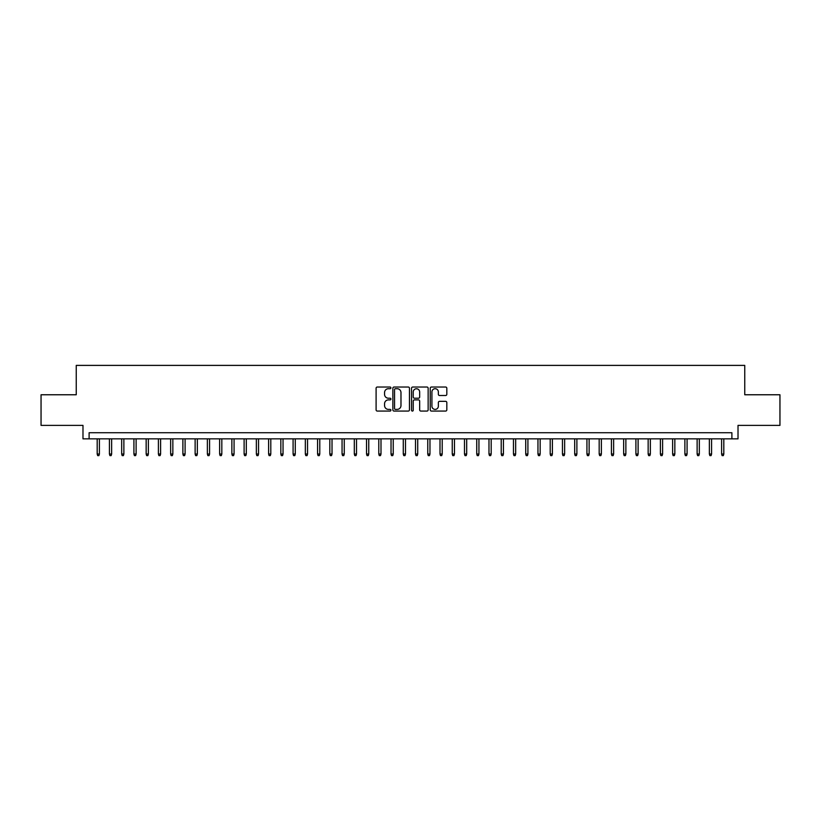 <?xml version="1.0" encoding="UTF-8"?>
<svg xmlns="http://www.w3.org/2000/svg" width="821" height="821" viewBox="0 0 821 821"><rect width="100%" height="100%" fill="white"/><g stroke="black" fill="none" stroke-linecap="round" stroke-linejoin="round"><path stroke-width="1.23" d="M390.909 387.871A0.842 0.842 0 0 0 390.067 387.03L377.301 387.03A1.201 1.201 0 0 0 376.1 388.241L376.1 409.864A1.201 1.201 0 0 0 377.301 411.075L390.067 411.075A0.842 0.842 0 0 0 390.909 410.233A0.842 0.842 0 0 0 390.067 409.392L388.415 409.392A3.848 3.848 0 0 1 384.567 405.543L384.567 403.737A3.848 3.848 0 0 1 388.415 399.889L390.067 399.889A0.842 0.842 0 0 0 390.909 399.057A0.842 0.842 0 0 0 390.067 398.216L388.415 398.216A3.848 3.848 0 0 1 384.567 394.367L384.567 392.561A3.848 3.848 0 0 1 388.415 388.713L390.067 388.713A0.842 0.842 0 0 0 390.909 387.871M445.618 395.506A1.201 1.201 0 0 0 446.819 394.306L446.819 388.241A1.201 1.201 0 0 0 445.618 387.03L431.446 387.03A1.201 1.201 0 0 0 430.235 388.241L430.235 409.864A1.201 1.201 0 0 0 431.446 411.075L445.618 411.075A1.201 1.201 0 0 0 446.819 409.864L446.819 402.536A1.201 1.201 0 0 0 445.618 401.336L439.553 401.336A1.201 1.201 0 0 0 438.352 402.536L438.352 406.169A3.212 3.212 0 0 1 435.14 409.392A3.212 3.212 0 0 1 431.918 406.169L431.918 391.935A3.212 3.212 0 0 1 435.14 388.713A3.212 3.212 0 0 1 438.352 391.935L438.352 394.306A1.201 1.201 0 0 0 439.553 395.506L445.618 395.506M731.891 438.845L738.017 438.845L738.017 425.381L779.95 425.381L779.95 394.768L744.75 394.768L744.75 365.386L76.25 365.386L76.25 394.768L41.05 394.768L41.05 425.381L82.983 425.381L82.983 438.845L731.891 438.845L731.891 432.718L89.109 432.718L89.109 438.845M409.453 388.241A1.201 1.201 0 0 0 408.242 387.03L394.07 387.03A1.201 1.201 0 0 0 392.859 388.241L392.859 409.864A1.201 1.201 0 0 0 394.07 411.075L408.242 411.075A1.201 1.201 0 0 0 409.453 409.864L409.453 388.241M412.758 387.03L426.93 387.03A1.201 1.201 0 0 1 428.141 388.241L428.141 409.864A1.201 1.201 0 0 1 426.93 411.075L420.865 411.075A1.201 1.201 0 0 1 419.664 409.864L419.664 401.1A1.201 1.201 0 0 0 418.464 399.889L414.441 399.889A1.201 1.201 0 0 0 413.23 401.1L413.23 410.233A0.842 0.842 0 0 1 412.388 411.075A0.842 0.842 0 0 1 411.547 410.233L411.547 388.241A1.201 1.201 0 0 1 412.758 387.03M395.383 388.713A0.842 0.842 0 0 0 394.542 389.554L394.542 408.55A0.842 0.842 0 0 0 395.383 409.392L397.128 409.392A3.848 3.848 0 0 0 400.976 405.543L400.976 392.561A3.848 3.848 0 0 0 397.128 388.713L395.383 388.713M419.664 391.997A3.212 3.212 0 0 0 416.452 388.774A3.212 3.212 0 0 0 413.23 391.997L413.23 397.005A1.201 1.201 0 0 0 414.441 398.216L418.464 398.216A1.201 1.201 0 0 0 419.664 397.005L419.664 391.997M99.392 454.023L98.9 455.614L97.678 455.614L97.186 454.023L99.392 454.023L99.392 438.845M97.186 454.023L97.186 438.845M111.635 454.023L111.143 455.614L109.922 455.614L109.429 454.023L111.635 454.023L111.635 438.845M109.429 454.023L109.429 438.845M123.879 454.023L123.386 455.614L122.165 455.614L121.672 454.023L123.879 454.023L123.879 438.845M121.672 454.023L121.672 438.845M136.122 454.023L135.629 455.614L134.408 455.614L133.915 454.023L136.122 454.023L136.122 438.845M133.915 454.023L133.915 438.845M148.365 454.023L147.872 455.614L146.651 455.614L146.159 454.023L148.365 454.023L148.365 438.845M146.159 454.023L146.159 438.845M160.608 454.023L160.116 455.614L158.894 455.614L158.402 454.023L160.608 454.023L160.608 438.845M158.402 454.023L158.402 438.845M172.851 454.023L172.359 455.614L171.137 455.614L170.645 454.023L172.851 454.023L172.851 438.845M170.645 454.023L170.645 438.845M185.094 454.023L184.602 455.614L183.381 455.614L182.888 454.023L185.094 454.023L185.094 438.845M182.888 454.023L182.888 438.845M197.338 454.023L196.845 455.614L195.624 455.614L195.131 454.023L197.338 454.023L197.338 438.845M195.131 454.023L195.131 438.845M209.581 454.023L209.088 455.614L207.867 455.614L207.374 454.023L209.581 454.023L209.581 438.845M207.374 454.023L207.374 438.845M221.824 454.023L221.342 455.614L220.11 455.614L219.618 454.023L221.824 454.023L221.824 438.845M219.618 454.023L219.618 438.845M234.067 454.023L233.585 455.614L232.353 455.614L231.871 454.023L234.067 454.023L234.067 438.845M231.871 454.023L231.871 438.845M246.31 454.023L245.828 455.614L244.596 455.614L244.114 454.023L246.31 454.023L246.31 438.845M244.114 454.023L244.114 438.845M258.553 454.023L258.071 455.614L256.84 455.614L256.357 454.023L258.553 454.023L258.553 438.845M256.357 454.023L256.357 438.845M270.797 454.023L270.314 455.614L269.083 455.614L268.6 454.023L270.797 454.023L270.797 438.845M268.6 454.023L268.6 438.845M283.04 454.023L282.557 455.614L281.326 455.614L280.844 454.023L283.04 454.023L283.04 438.845M280.844 454.023L280.844 438.845M295.283 454.023L294.801 455.614L293.569 455.614L293.087 454.023L295.283 454.023L295.283 438.845M293.087 454.023L293.087 438.845M307.536 454.023L307.044 455.614L305.823 455.614L305.33 454.023L307.536 454.023L307.536 438.845M305.33 454.023L305.33 438.845M319.78 454.023L319.287 455.614L318.066 455.614L317.573 454.023L319.78 454.023L319.78 438.845M317.573 454.023L317.573 438.845M332.023 454.023L331.53 455.614L330.309 455.614L329.816 454.023L332.023 454.023L332.023 438.845M329.816 454.023L329.816 438.845M344.266 454.023L343.773 455.614L342.552 455.614L342.059 454.023L344.266 454.023L344.266 438.845M342.059 454.023L342.059 438.845M356.509 454.023L356.016 455.614L354.795 455.614L354.303 454.023L356.509 454.023L356.509 438.845M354.303 454.023L354.303 438.845M368.752 454.023L368.26 455.614L367.038 455.614L366.546 454.023L368.752 454.023L368.752 438.845M366.546 454.023L366.546 438.845M380.995 454.023L380.503 455.614L379.281 455.614L378.789 454.023L380.995 454.023L380.995 438.845M378.789 454.023L378.789 438.845M393.238 454.023L392.746 455.614L391.525 455.614L391.032 454.023L393.238 454.023L393.238 438.845M391.032 454.023L391.032 438.845M405.482 454.023L404.989 455.614L403.768 455.614L403.275 454.023L405.482 454.023L405.482 438.845M403.275 454.023L403.275 438.845M417.725 454.023L417.232 455.614L416.011 455.614L415.518 454.023L417.725 454.023L417.725 438.845M415.518 454.023L415.518 438.845M429.968 454.023L429.475 455.614L428.254 455.614L427.762 454.023L429.968 454.023L429.968 438.845M427.762 454.023L427.762 438.845M442.211 454.023L441.719 455.614L440.497 455.614L440.005 454.023L442.211 454.023L442.211 438.845M440.005 454.023L440.005 438.845M454.454 454.023L453.962 455.614L452.74 455.614L452.248 454.023L454.454 454.023L454.454 438.845M452.248 454.023L452.248 438.845M466.697 454.023L466.205 455.614L464.984 455.614L464.491 454.023L466.697 454.023L466.697 438.845M464.491 454.023L464.491 438.845M478.941 454.023L478.448 455.614L477.227 455.614L476.734 454.023L478.941 454.023L478.941 438.845M476.734 454.023L476.734 438.845M491.184 454.023L490.691 455.614L489.47 455.614L488.977 454.023L491.184 454.023L491.184 438.845M488.977 454.023L488.977 438.845M503.427 454.023L502.934 455.614L501.713 455.614L501.221 454.023L503.427 454.023L503.427 438.845M501.221 454.023L501.221 438.845M515.67 454.023L515.178 455.614L513.956 455.614L513.464 454.023L515.67 454.023L515.67 438.845M513.464 454.023L513.464 438.845M527.913 454.023L527.431 455.614L526.199 455.614L525.717 454.023L527.913 454.023L527.913 438.845M525.717 454.023L525.717 438.845M540.156 454.023L539.674 455.614L538.443 455.614L537.96 454.023L540.156 454.023L540.156 438.845M537.96 454.023L537.96 438.845M552.4 454.023L551.917 455.614L550.686 455.614L550.203 454.023L552.4 454.023L552.4 438.845M550.203 454.023L550.203 438.845M564.643 454.023L564.16 455.614L562.929 455.614L562.447 454.023L564.643 454.023L564.643 438.845M562.447 454.023L562.447 438.845M576.886 454.023L576.404 455.614L575.172 455.614L574.69 454.023L576.886 454.023L576.886 438.845M574.69 454.023L574.69 438.845M589.129 454.023L588.647 455.614L587.415 455.614L586.933 454.023L589.129 454.023L589.129 438.845M586.933 454.023L586.933 438.845M601.383 454.023L600.89 455.614L599.658 455.614L599.176 454.023L601.383 454.023L601.383 438.845M599.176 454.023L599.176 438.845M613.626 454.023L613.133 455.614L611.912 455.614L611.419 454.023L613.626 454.023L613.626 438.845M611.419 454.023L611.419 438.845M625.869 454.023L625.376 455.614L624.155 455.614L623.662 454.023L625.869 454.023L625.869 438.845M623.662 454.023L623.662 438.845M638.112 454.023L637.619 455.614L636.398 455.614L635.906 454.023L638.112 454.023L638.112 438.845M635.906 454.023L635.906 438.845M650.355 454.023L649.863 455.614L648.641 455.614L648.149 454.023L650.355 454.023L650.355 438.845M648.149 454.023L648.149 438.845M662.598 454.023L662.106 455.614L660.884 455.614L660.392 454.023L662.598 454.023L662.598 438.845M660.392 454.023L660.392 438.845M674.841 454.023L674.349 455.614L673.128 455.614L672.635 454.023L674.841 454.023L674.841 438.845M672.635 454.023L672.635 438.845M687.085 454.023L686.592 455.614L685.371 455.614L684.878 454.023L687.085 454.023L687.085 438.845M684.878 454.023L684.878 438.845M699.328 454.023L698.835 455.614L697.614 455.614L697.121 454.023L699.328 454.023L699.328 438.845M697.121 454.023L697.121 438.845M711.571 454.023L711.078 455.614L709.857 455.614L709.365 454.023L711.571 454.023L711.571 438.845M709.365 454.023L709.365 438.845M723.814 454.023L723.322 455.614L722.1 455.614L721.608 454.023L723.814 454.023L723.814 438.845M721.608 454.023L721.608 438.845"/></g></svg>
